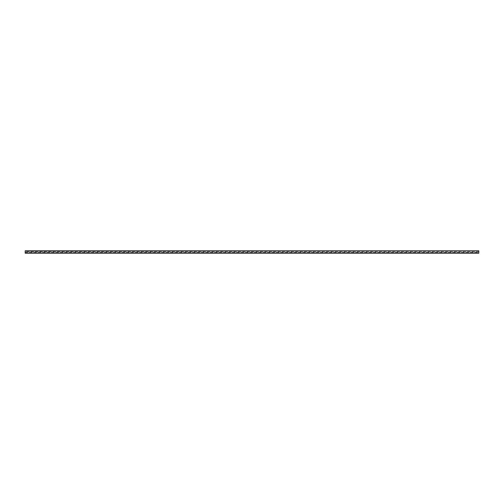 <?xml version="1.0" encoding="UTF-8"?>
<svg xmlns="http://www.w3.org/2000/svg" width="504" height="504" viewBox="0 0 504 504"><rect width="100%" height="100%" fill="white"/><g stroke="black" fill="none" stroke-linecap="round" stroke-linejoin="round"><path stroke-width="0.38" stroke-dasharray="2.52 1.89" d="M25.2 251.779L25.2 252.221L478.8 252.221L478.8 251.779L25.2 251.779L25.2 250.803M25.2 253.197L25.2 252.221M478.8 250.803L478.8 251.779M478.8 253.197L478.8 252.221M478.8 251.654L25.2 251.654M25.2 252.347L478.8 252.347"/><path stroke-width="0.76" d="M478.8 250.91L478.8 253.09L25.2 253.09L25.2 250.91L478.8 250.79L25.2 250.91M25.2 253.09L478.8 253.09M478.8 253.21L25.2 253.21M478.8 250.79L25.2 250.79"/></g></svg>

